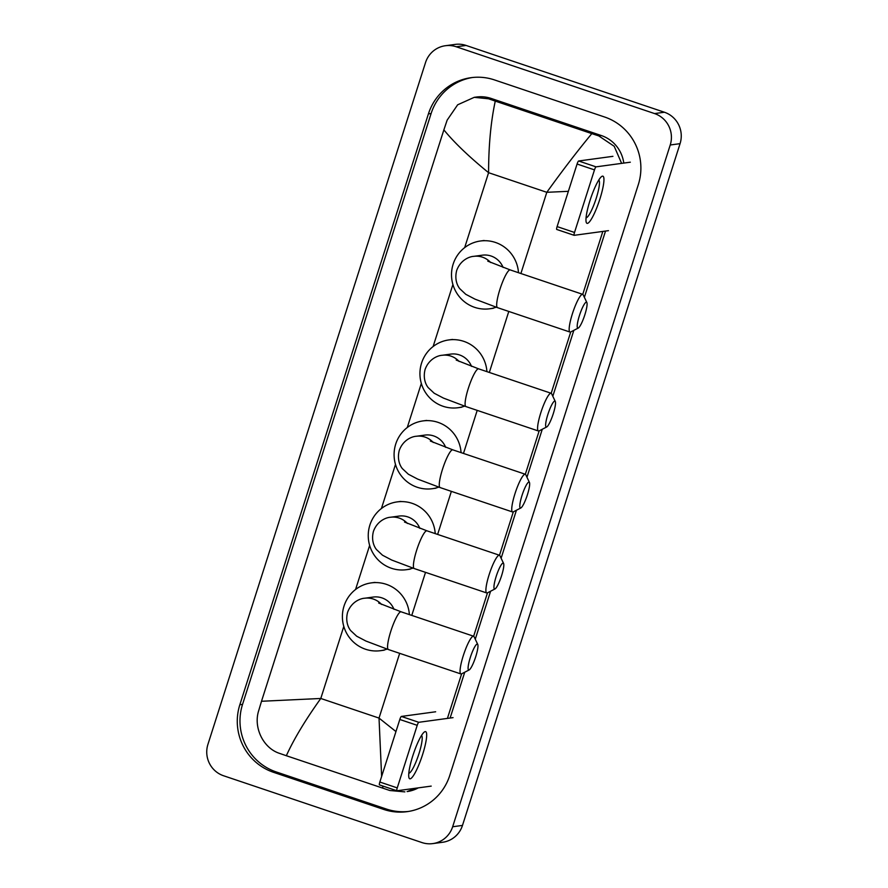 <?xml version="1.0" encoding="UTF-8"?>
<svg xmlns="http://www.w3.org/2000/svg" width="888" height="888" viewBox="0 0 888 888"><rect width="100%" height="100%" fill="white"/><g stroke="black" fill="none" stroke-linecap="round" stroke-linejoin="round"><path stroke-width="1.33" d="M590.043 200.411A24.875 4.462 -71.4 0 1 601.165 176.923A24.875 4.462 -71.4 0 1 599.877 199.079A24.875 4.462 -71.4 0 1 586.091 221.667A24.875 4.462 -71.4 0 1 590.043 200.411M586.069 217.738A19.902 3.574 108.6 0 0 596.214 198.313A19.902 3.574 108.6 0 0 598.767 180.042M630.314 162.193L596.037 166.855A3.108 0.555 108.6 0 0 594.483 169.886L577.078 164.025A3.108 0.555 -71.4 0 1 578.643 160.994L612.92 156.332M574.092 235.287L556.787 229.459A3.108 0.555 -71.4 0 1 556.732 229.459A3.108 0.555 -71.4 0 1 557.109 226.595L574.514 232.456L594.483 169.886M574.514 232.456A3.108 0.555 108.6 0 0 574.136 235.32A3.108 0.555 108.6 0 0 574.181 235.32L608.458 230.658M557.109 226.595L577.078 164.025M579.442 315.518A13.686 2.453 108.6 0 0 578.277 328.049A13.686 2.453 108.6 0 0 584.848 314.785A13.686 2.453 108.6 0 0 586.857 302.542A13.686 2.453 108.6 0 0 579.442 315.518M578.277 328.049L570.718 331.957A19.902 3.574 -71.4 0 1 569.996 332.057A19.902 3.574 -71.4 0 1 572.416 313.73A19.902 3.574 -71.4 0 1 582.695 294.339A19.902 3.574 -71.4 0 1 583.205 294.86L586.857 302.542M503.085 267.443A19.902 19.503 -97.7 0 0 482.362 255.178L473.759 256.343C470.129 256.477 460.75 259.474 456.721 270.385C454.112 280.264 458.153 286.78 459.84 288.755L465.767 294.305L475.025 299.156L497.502 307.648L569.996 332.057M496.192 307.204A34.21 33.522 82.3 0 1 489.654 308.791A34.21 33.522 82.3 0 1 474.68 307.359A34.21 33.522 82.3 0 1 451.637 271.706A34.21 33.522 82.3 0 1 480.43 241.003A34.21 33.522 82.3 0 1 495.404 242.435A34.21 33.522 82.3 0 1 518.492 272.716M547.863 414.452A13.686 2.453 108.6 0 0 546.697 426.973A13.686 2.453 108.6 0 0 553.268 413.708A13.686 2.453 108.6 0 0 555.289 401.476A13.686 2.453 108.6 0 0 547.863 414.452M546.697 426.973L539.138 430.88A19.902 3.574 -71.4 0 1 538.417 430.991A19.902 3.574 -71.4 0 1 540.836 412.665A19.902 3.574 -71.4 0 1 551.126 393.262A19.902 3.574 -71.4 0 1 551.637 393.795L555.289 401.476M471.517 366.378A19.902 19.503 -97.7 0 0 450.782 354.101L442.18 355.278C438.55 355.411 429.182 358.397 425.141 369.319C422.544 379.187 426.573 385.703 428.271 387.69L434.199 393.24L443.456 398.09L465.934 406.582L538.417 430.991M464.624 406.138A34.21 33.522 82.3 0 1 458.075 407.725A34.21 33.522 82.3 0 1 443.101 406.293A34.21 33.522 82.3 0 1 420.057 370.629A34.21 33.522 82.3 0 1 448.851 339.926A34.21 33.522 82.3 0 1 463.825 341.358A34.21 33.522 82.3 0 1 486.924 371.639M522.022 495.437A13.686 2.453 108.6 0 0 520.856 507.958A13.686 2.453 108.6 0 0 527.428 494.694A13.686 2.453 108.6 0 0 529.448 482.462A13.686 2.453 108.6 0 0 522.022 495.437M520.856 507.958L513.297 511.865A19.902 3.574 -71.4 0 1 512.576 511.976A19.902 3.574 -71.4 0 1 514.996 493.65A19.902 3.574 -71.4 0 1 525.274 474.248A19.902 3.574 -71.4 0 1 525.785 474.78L529.448 482.462M445.676 447.363A19.902 19.503 -97.7 0 0 424.941 435.087L416.339 436.263C412.709 436.397 403.33 439.382 399.3 450.305C396.692 460.173 400.732 466.688 402.419 468.675L408.358 474.225L417.615 479.076L440.093 487.568L512.576 511.976M438.783 487.124A34.21 33.522 82.3 0 1 432.234 488.711A34.21 33.522 82.3 0 1 417.26 487.279A34.21 33.522 82.3 0 1 394.216 451.615A34.21 33.522 82.3 0 1 423.01 420.912A34.21 33.522 82.3 0 1 437.984 422.344A34.21 33.522 82.3 0 1 461.072 452.625M496.181 576.423A13.686 2.453 108.6 0 0 495.005 588.944A13.686 2.453 108.6 0 0 501.587 575.679A13.686 2.453 108.6 0 0 503.596 563.447A13.686 2.453 108.6 0 0 496.181 576.423M495.005 588.944L487.445 592.851A19.902 3.574 -71.4 0 1 486.724 592.962A19.902 3.574 -71.4 0 1 489.144 574.636A19.902 3.574 -71.4 0 1 499.433 555.233A19.902 3.574 -71.4 0 1 499.944 555.766L503.596 563.447M419.824 528.349A19.902 19.503 -97.7 0 0 399.089 516.072L390.487 517.249C386.857 517.382 377.489 520.368 373.46 531.29C370.851 541.158 374.88 547.674 376.579 549.661L382.506 555.211L391.763 560.062L414.241 568.553L486.724 592.962M412.931 568.109A34.21 33.522 82.3 0 1 406.382 569.696A34.21 33.522 82.3 0 1 391.419 568.264A34.21 33.522 82.3 0 1 368.376 532.6A34.21 33.522 82.3 0 1 397.169 501.898A34.21 33.522 82.3 0 1 412.132 503.33A34.21 33.522 82.3 0 1 435.231 533.61M470.329 657.409A13.686 2.453 108.6 0 0 469.164 669.929A13.686 2.453 108.6 0 0 475.735 656.665A13.686 2.453 108.6 0 0 477.755 644.433A13.686 2.453 108.6 0 0 470.329 657.409M469.164 669.929L461.605 673.837A19.902 3.574 -71.4 0 1 460.883 673.948A19.902 3.574 -71.4 0 1 463.303 655.622A19.902 3.574 -71.4 0 1 473.582 636.219A19.902 3.574 -71.4 0 1 474.092 636.752L477.755 644.433M393.983 609.335A19.902 19.503 -97.7 0 0 373.249 597.058L364.646 598.235C361.016 598.368 351.637 601.354 347.608 612.276C344.999 622.144 349.04 628.66 350.727 630.647L356.665 636.197L365.923 641.047L388.4 649.539L460.883 673.948M387.09 649.095A34.21 33.522 82.3 0 1 380.541 650.682A34.21 33.522 82.3 0 1 365.567 649.25A34.21 33.522 82.3 0 1 342.524 613.586A34.21 33.522 82.3 0 1 371.317 582.883A34.21 33.522 82.3 0 1 386.291 584.315A34.21 33.522 82.3 0 1 409.379 614.596M412.787 755.866A24.875 4.462 -71.4 0 1 423.898 732.378A24.875 4.462 -71.4 0 1 422.61 754.523A24.875 4.462 -71.4 0 1 408.824 777.122A24.875 4.462 -71.4 0 1 412.787 755.866M408.813 773.182A19.902 3.574 108.6 0 0 418.947 753.757A19.902 3.574 108.6 0 0 421.5 735.497M453.047 717.637L418.77 722.299A3.108 0.555 108.6 0 0 417.216 725.33L399.811 719.48A3.108 0.555 -71.4 0 1 401.376 716.438L435.653 711.776M396.825 790.742L379.52 784.914A3.108 0.555 -71.4 0 1 379.465 784.903A3.108 0.555 -71.4 0 1 379.842 782.039L397.247 787.9L417.216 725.33M397.247 787.9A3.108 0.555 108.6 0 0 396.869 790.764A3.108 0.555 108.6 0 0 396.914 790.775L431.202 786.113M379.842 782.039L399.811 719.48M223.598 775.768A24.875 24.376 82.3 0 1 207.936 744.344L425.519 62.582A24.875 24.376 82.3 0 1 456.254 46.775L654.567 113.575A24.875 24.376 82.3 0 1 670.229 144.988L452.647 826.761A24.875 24.376 82.3 0 1 421.922 842.557L223.598 775.768M445.365 45.732L455.189 44.4A24.875 24.376 82.3 0 1 466.078 45.443L664.402 112.232A24.875 24.376 82.3 0 1 680.064 143.656L462.482 825.418A24.875 24.376 82.3 0 1 442.635 842.268L432.811 843.6M604.661 117.027L494.483 79.92A53.491 52.414 -97.7 0 0 471.073 77.678A53.491 52.414 -97.7 0 0 428.416 113.886L239.838 704.75A53.491 52.414 -97.7 0 0 273.515 772.316L383.694 809.423A53.491 52.414 -97.7 0 0 407.104 811.654A53.491 52.414 -97.7 0 0 449.761 775.446L638.328 184.582A53.491 52.414 -97.7 0 0 604.661 117.027M472.427 77.511A53.491 52.414 -97.7 0 0 431.113 113.52L242.546 704.384A53.491 52.414 -97.7 0 0 276.212 771.938L386.391 809.046A53.491 52.414 -97.7 0 0 408.447 811.454M450.116 718.037L464.735 672.216M475.269 639.216L490.587 591.23M501.121 558.23L516.428 510.245M526.961 477.245L542.279 429.259M552.813 396.259L573.848 330.336M584.382 297.325L605.527 231.058M416.217 788.144L407.115 791.563A33.589 32.912 -97.7 0 0 418.337 787.856M623.787 163.081A33.589 32.912 -97.7 0 0 601.331 135.542L491.153 98.435A33.589 32.912 -97.7 0 0 476.456 97.036L474.214 97.336L488.567 98.79L495.271 101.099C490.831 121.734 488.611 145.599 488.589 172.694C469.031 156.743 454.123 142.457 443.867 129.87L261.505 701.276L320.79 698.468C305.25 720.201 293.773 739.282 286.347 755.721L279.653 753.413C263.348 748.251 253.324 727.705 258.597 710.977L261.505 701.276M568.375 191.32L546.808 192.308C562.437 170.563 577.433 151.004 591.819 133.622L598.745 135.897L614.196 146.287L621.622 163.37M602.83 231.424L582.75 294.35M570.751 331.934L551.171 393.284M539.183 430.858L525.33 474.27M513.331 511.843L499.478 555.255M487.49 592.829L473.637 636.241M461.638 673.814L447.419 718.403M404.873 791.874L389.832 790.509L286.347 755.721M443.867 129.87L447.164 120.113L457.664 104.795L474.214 97.347M591.819 133.622L495.271 101.099M381.629 776.467L379.021 718.081L395.959 731.568M382.906 788.233L382.639 785.98M578.643 160.994L596.037 166.855M490.698 262.559A19.902 19.503 -97.7 0 0 473.759 256.343M487.778 261.15L510.212 269.919A19.902 3.574 108.6 0 0 499.933 289.322A19.902 3.574 108.6 0 0 497.502 307.648M459.129 361.494A19.902 19.503 -97.7 0 0 442.18 355.278M456.21 360.073L478.643 368.853A19.902 3.574 108.6 0 0 468.353 388.256A19.902 3.574 108.6 0 0 465.934 406.582M433.277 442.479A19.902 19.503 -97.7 0 0 416.339 436.263M430.358 441.059L452.791 449.839A19.902 3.574 108.6 0 0 442.513 469.241A19.902 3.574 108.6 0 0 440.093 487.568M407.437 523.465A19.902 19.503 -97.7 0 0 390.487 517.249M404.517 522.044L426.95 530.824A19.902 3.574 108.6 0 0 416.661 550.227A19.902 3.574 108.6 0 0 414.241 568.553M381.585 604.451A19.902 19.503 -97.7 0 0 364.646 598.235M378.665 603.03L401.099 611.81A19.902 3.574 108.6 0 0 390.82 631.213A19.902 3.574 108.6 0 0 388.4 649.539M401.376 716.438L418.77 722.299M520.89 273.515L546.808 192.308L488.589 172.694L464.679 247.608M399.678 653.335L379.021 718.081L320.79 698.468L343.8 626.384M355.566 589.499L369.641 545.399M381.418 508.513L395.493 464.413M407.259 427.528L421.334 383.427M433.111 346.542L452.902 284.504M411.777 615.406L425.519 572.349M437.629 534.421L451.37 491.364M463.469 453.435L477.211 410.378M489.321 372.449L508.791 311.444M452.647 826.761L462.482 825.418M670.229 144.988L680.064 143.656M654.567 113.575L664.402 112.232M456.254 46.775L466.078 45.443M242.546 704.384L239.838 704.75M276.212 771.938L273.515 772.316M431.113 113.52L428.416 113.886M386.391 809.046L383.694 809.423M601.331 135.542L598.745 135.897M491.153 98.435L488.567 98.79M556.732 229.459L574.136 235.32M480.43 241.003L484.115 240.493M489.654 308.791L493.34 308.291M510.212 269.919L582.695 294.339M448.851 339.926L452.547 339.427M458.075 407.725L461.76 407.215M478.643 368.853L551.126 393.262M423.01 420.912L426.695 420.413M432.234 488.711L435.919 488.2M452.791 449.839L525.274 474.248M397.169 501.898L400.854 501.398M406.382 569.696L410.067 569.186M426.95 530.824L499.433 555.233M371.317 582.883L375.002 582.384M380.541 650.682L384.226 650.171M401.099 611.81L473.582 636.219M379.465 784.903L396.869 790.764"/></g></svg>
